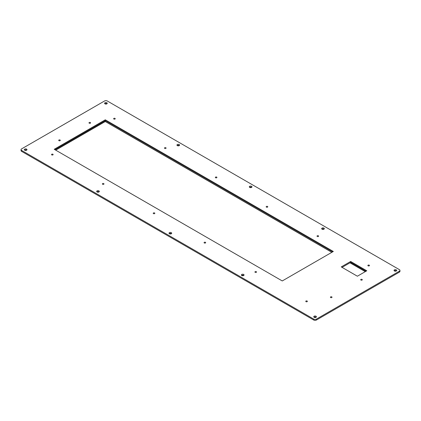 <?xml version="1.0" encoding="UTF-8"?>
<svg xmlns="http://www.w3.org/2000/svg" width="421" height="421" viewBox="0 0 421 421"><rect width="100%" height="100%" fill="white"/><g stroke="black" fill="none" stroke-linecap="round" stroke-linejoin="round"><path stroke-width="0.63" d="M366.081 271.187L350.656 262.278M332.622 251.869L105.282 120.616L54.919 149.692M55.725 150.155L105.282 121.543L105.282 120.616M365.275 271.65L349.956 262.804M331.816 252.332L105.282 121.543M58.935 140.019A0.8 0.463 180 0 1 59.808 139.919A0.8 0.463 180 0 1 60.298 140.34A0.8 0.463 180 0 1 60.066 140.667A0.8 0.463 180 0 1 59.198 140.767A0.8 0.463 180 0 1 58.703 140.34A0.8 0.463 180 0 1 58.935 140.019M89.226 122.532A0.8 0.463 180 0 1 90.094 122.432A0.8 0.463 180 0 1 90.589 122.858A0.8 0.463 180 0 1 90.352 123.179A0.8 0.463 180 0 1 89.484 123.279A0.8 0.463 180 0 1 88.989 122.858A0.8 0.463 180 0 1 89.226 122.532M330.648 296.889A0.8 0.463 180 0 1 331.516 296.789A0.8 0.463 180 0 1 332.006 297.215A0.8 0.463 180 0 1 331.774 297.542A0.8 0.463 180 0 1 330.906 297.642A0.8 0.463 180 0 1 330.411 297.215A0.8 0.463 180 0 1 330.648 296.889M360.934 279.402A0.8 0.463 180 0 1 361.802 279.302A0.8 0.463 180 0 1 362.297 279.728A0.8 0.463 180 0 1 362.065 280.054A0.8 0.463 180 0 1 361.192 280.154A0.8 0.463 180 0 1 360.702 279.728A0.8 0.463 180 0 1 360.934 279.402M306.004 301.026A0.8 0.463 180 0 1 306.877 300.926A0.8 0.463 180 0 1 307.367 301.352A0.8 0.463 180 0 1 307.135 301.678A0.8 0.463 180 0 1 306.267 301.778A0.8 0.463 180 0 1 305.772 301.352A0.8 0.463 180 0 1 306.004 301.026M102.613 183.598A0.8 0.463 180 0 1 103.482 183.498A0.8 0.463 180 0 1 103.976 183.924A0.8 0.463 180 0 1 103.74 184.251A0.8 0.463 180 0 1 102.871 184.351A0.8 0.463 180 0 1 102.377 183.924A0.8 0.463 180 0 1 102.613 183.598M51.767 154.244A0.8 0.463 180 0 1 52.636 154.144A0.8 0.463 180 0 1 53.125 154.57A0.8 0.463 180 0 1 52.893 154.896A0.8 0.463 180 0 1 52.025 154.996A0.8 0.463 180 0 1 51.53 154.57A0.8 0.463 180 0 1 51.767 154.244M153.46 212.958A0.8 0.463 180 0 1 154.333 212.858A0.8 0.463 180 0 1 154.823 213.284A0.8 0.463 180 0 1 154.591 213.61A0.8 0.463 180 0 1 153.718 213.71A0.8 0.463 180 0 1 153.228 213.284A0.8 0.463 180 0 1 153.46 212.958M204.311 242.312A0.8 0.463 180 0 1 205.18 242.212A0.8 0.463 180 0 1 205.674 242.638A0.8 0.463 180 0 1 205.437 242.964A0.8 0.463 180 0 1 204.569 243.064A0.8 0.463 180 0 1 204.074 242.638A0.8 0.463 180 0 1 204.311 242.312M255.158 271.671A0.8 0.463 180 0 1 256.026 271.571A0.8 0.463 180 0 1 256.521 271.998A0.8 0.463 180 0 1 256.284 272.324A0.8 0.463 180 0 1 255.415 272.424A0.8 0.463 180 0 1 254.926 271.998A0.8 0.463 180 0 1 255.158 271.671M317.26 235.818A0.8 0.463 180 0 1 318.129 235.718A0.8 0.463 180 0 1 318.623 236.144A0.8 0.463 180 0 1 318.387 236.47A0.8 0.463 180 0 1 317.518 236.57A0.8 0.463 180 0 1 317.024 236.144A0.8 0.463 180 0 1 317.26 235.818M266.409 206.458A0.8 0.463 180 0 1 267.282 206.358A0.8 0.463 180 0 1 267.772 206.785A0.8 0.463 180 0 1 267.54 207.111A0.8 0.463 180 0 1 266.667 207.211A0.8 0.463 180 0 1 266.177 206.785A0.8 0.463 180 0 1 266.409 206.458M215.563 177.104A0.8 0.463 180 0 1 216.431 177.004A0.8 0.463 180 0 1 216.926 177.43A0.8 0.463 180 0 1 216.689 177.757A0.8 0.463 180 0 1 215.82 177.857A0.8 0.463 180 0 1 215.326 177.43A0.8 0.463 180 0 1 215.563 177.104M113.865 118.39A0.8 0.463 180 0 1 114.733 118.29A0.8 0.463 180 0 1 115.228 118.717A0.8 0.463 180 0 1 114.996 119.043A0.8 0.463 180 0 1 114.123 119.143A0.8 0.463 180 0 1 113.633 118.717A0.8 0.463 180 0 1 113.865 118.39M164.716 147.745A0.8 0.463 180 0 1 165.585 147.645A0.8 0.463 180 0 1 166.074 148.071A0.8 0.463 180 0 1 165.842 148.397A0.8 0.463 180 0 1 164.974 148.497A0.8 0.463 180 0 1 164.479 148.071A0.8 0.463 180 0 1 164.716 147.745M368.107 265.172A0.8 0.463 180 0 1 368.975 265.072A0.8 0.463 180 0 1 369.47 265.498A0.8 0.463 180 0 1 369.233 265.825A0.8 0.463 180 0 1 368.364 265.925A0.8 0.463 180 0 1 367.875 265.498A0.8 0.463 180 0 1 368.107 265.172M249.579 187.324A1.331 0.768 180 0 1 249.695 187.25A1.331 0.768 180 0 1 251.695 187.324M249.695 186.319A1.331 0.768 180 0 1 251.148 186.15A1.331 0.768 180 0 1 251.969 186.861A1.331 0.768 180 0 1 251.579 187.403A1.331 0.768 180 0 1 250.132 187.571A1.331 0.768 180 0 1 249.306 186.861A1.331 0.768 180 0 1 249.695 186.319M169.305 233.676A1.331 0.768 180 0 1 169.421 233.597A1.331 0.768 180 0 1 171.421 233.676M169.421 232.666A1.331 0.768 180 0 1 170.868 232.497A1.331 0.768 180 0 1 171.694 233.208A1.331 0.768 180 0 1 171.305 233.75A1.331 0.768 180 0 1 169.852 233.918A1.331 0.768 180 0 1 169.031 233.208A1.331 0.768 180 0 1 169.421 232.666M241.665 275.45A1.331 0.768 180 0 1 241.78 275.376A1.331 0.768 180 0 1 243.78 275.45M241.78 274.445A1.331 0.768 180 0 1 243.233 274.276A1.331 0.768 180 0 1 244.054 274.987A1.331 0.768 180 0 1 243.664 275.529A1.331 0.768 180 0 1 242.217 275.697A1.331 0.768 180 0 1 241.391 274.987A1.331 0.768 180 0 1 241.78 274.445M321.944 229.103A1.331 0.768 180 0 1 322.06 229.024A1.331 0.768 180 0 1 324.059 229.103M322.06 228.098A1.331 0.768 180 0 1 323.507 227.929A1.331 0.768 180 0 1 324.328 228.64A1.331 0.768 180 0 1 323.938 229.182A1.331 0.768 180 0 1 322.491 229.35A1.331 0.768 180 0 1 321.67 228.64A1.331 0.768 180 0 1 322.06 228.098M177.22 145.55A1.331 0.768 180 0 1 177.336 145.471A1.331 0.768 180 0 1 179.335 145.55M177.336 144.54A1.331 0.768 180 0 1 178.783 144.371A1.331 0.768 180 0 1 179.609 145.082A1.331 0.768 180 0 1 179.22 145.624A1.331 0.768 180 0 1 177.767 145.792A1.331 0.768 180 0 1 176.946 145.082A1.331 0.768 180 0 1 177.336 144.54M96.941 191.897A1.331 0.768 180 0 1 97.062 191.818A1.331 0.768 180 0 1 99.056 191.897M97.062 190.887A1.331 0.768 180 0 1 98.509 190.718A1.331 0.768 180 0 1 99.33 191.429A1.331 0.768 180 0 1 98.94 191.976A1.331 0.768 180 0 1 97.493 192.139A1.331 0.768 180 0 1 96.672 191.429A1.331 0.768 180 0 1 97.062 190.887M314.029 317.229A1.331 0.768 180 0 1 314.145 317.15A1.331 0.768 180 0 1 316.145 317.229M314.145 316.218A1.331 0.768 180 0 1 315.592 316.055A1.331 0.768 180 0 1 316.413 316.766A1.331 0.768 180 0 1 316.024 317.308A1.331 0.768 180 0 1 314.576 317.471A1.331 0.768 180 0 1 313.756 316.766A1.331 0.768 180 0 1 314.145 316.218M394.303 270.882A1.331 0.768 180 0 1 394.419 270.803A1.331 0.768 180 0 1 396.419 270.882M394.419 269.872A1.331 0.768 180 0 1 395.872 269.708A1.331 0.768 180 0 1 396.693 270.419A1.331 0.768 180 0 1 396.303 270.961A1.331 0.768 180 0 1 394.851 271.124A1.331 0.768 180 0 1 394.03 270.419A1.331 0.768 180 0 1 394.419 269.872M104.855 103.771A1.331 0.768 180 0 1 104.976 103.692A1.331 0.768 180 0 1 106.971 103.771M104.976 102.761A1.331 0.768 180 0 1 106.424 102.598A1.331 0.768 180 0 1 107.244 103.303A1.331 0.768 180 0 1 106.855 103.85A1.331 0.768 180 0 1 105.408 104.013A1.331 0.768 180 0 1 104.587 103.303A1.331 0.768 180 0 1 104.976 102.761M24.581 150.118A1.331 0.768 180 0 1 24.697 150.039A1.331 0.768 180 0 1 26.697 150.118M24.697 149.108A1.331 0.768 180 0 1 26.149 148.945A1.331 0.768 180 0 1 26.97 149.655A1.331 0.768 180 0 1 26.581 150.197A1.331 0.768 180 0 1 25.128 150.36A1.331 0.768 180 0 1 24.307 149.655A1.331 0.768 180 0 1 24.697 149.108M313.74 319.092A1.9 1.095 0 0 0 316.429 319.092L399.392 271.192A1.9 1.095 0 0 0 399.95 270.419A1.9 1.095 0 0 0 399.392 269.64L107.26 100.977A1.9 1.095 0 0 0 104.571 100.977L21.608 148.876A1.9 1.095 0 0 0 21.05 149.655A1.9 1.095 0 0 0 21.608 150.429L313.74 319.092L313.74 320.023A1.9 1.095 0 0 0 316.429 320.023L399.392 272.124A1.9 1.095 0 0 0 399.95 271.345L399.95 270.419M21.05 149.655L21.05 150.581A1.9 1.095 0 0 0 21.608 151.36L313.74 320.023M55.025 149.755L105.282 120.738L105.282 119.806L333.321 251.463L282.259 280.944L54.22 149.287L105.282 119.806M342.057 267.367L350.656 262.404L365.975 271.245M341.247 266.903L350.656 261.473L366.78 270.782L357.376 276.213L341.247 266.903M350.656 261.473L350.656 262.404M316.429 320.023L316.429 319.092M21.608 151.36L21.608 150.429M399.392 272.124L399.392 271.192"/></g></svg>
